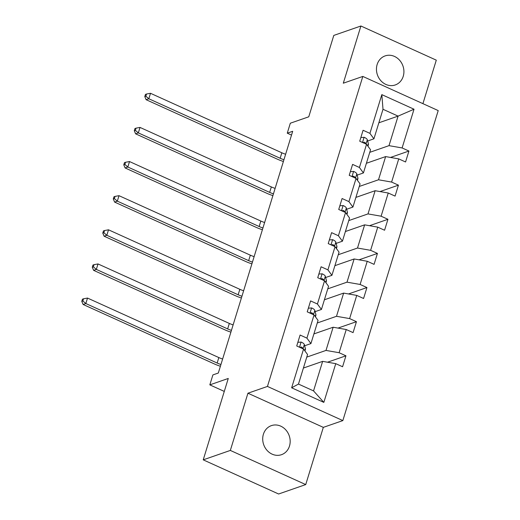 <?xml version="1.0" encoding="UTF-8"?>
<svg xmlns="http://www.w3.org/2000/svg" width="520" height="520" viewBox="0 0 520 520"><rect width="100%" height="100%" fill="white"/><g stroke="black" fill="none" stroke-linecap="round" stroke-linejoin="round"><path stroke-width="0.78" d="M377.143 64.519A15.386 13.52 70.8 0 0 380.757 80.607A15.386 13.52 70.8 0 0 395.239 84.962A15.386 13.52 70.8 0 0 403.228 76.336A15.386 13.52 70.8 0 0 399.613 60.248A15.386 13.52 70.8 0 0 385.138 55.893A15.386 13.52 70.8 0 0 377.143 64.519M263.4 434.246A15.386 13.52 70.8 0 0 267.014 450.333A15.386 13.52 70.8 0 0 281.495 454.688A15.386 13.52 70.8 0 0 289.484 446.062A15.386 13.52 70.8 0 0 285.87 429.975A15.386 13.52 70.8 0 0 271.394 425.62A15.386 13.52 70.8 0 0 263.4 434.246M305.728 484.582L323.323 427.369L247.936 393.211L230.334 450.424L305.728 484.582L278.616 494L203.229 459.843L228.267 378.456L209.833 384.865L224.283 391.411M230.334 450.424L203.229 459.843M422.916 103.656L436.293 60.157L360.906 26L333.794 35.419L308.763 116.805L290.329 123.208L287.267 133.166L291.512 135.09M342.843 420.589L438.21 110.585L362.824 76.427L267.449 386.432L342.843 420.589L323.323 427.369M369.759 152.334L388.999 145.652L398.086 116.116L414.024 109.22L402.11 147.947L408.935 151.034L390.507 157.443M378.846 122.798L398.086 116.116L383.006 109.284L373.919 138.821L367.647 140.998M388.999 145.652L402.11 147.947M359.262 186.466L378.501 179.777L385.632 156.591L398.743 158.886L405.568 161.974L408.935 151.034M398.743 158.886L391.612 182.072L398.437 185.166L380.01 191.568M348.764 220.591L367.998 213.909L375.135 190.717L388.245 193.011L395.07 196.105L398.437 185.166M388.245 193.011L381.108 216.203L387.94 219.297L369.506 225.7M338.26 254.722L357.5 248.034L364.631 224.848L377.748 227.143L384.572 230.237L387.94 219.297M377.748 227.143L370.611 250.328L377.435 253.422L359.008 259.831M327.762 288.847L347.003 282.165L354.133 258.973L367.244 261.267L374.075 264.361L377.435 253.422M367.244 261.267L360.113 284.459L366.938 287.553L348.51 293.956M317.265 322.978L336.499 316.297L343.635 293.105L356.746 295.399L363.571 298.493L366.938 287.553M356.746 295.399L349.615 318.591L356.441 321.678L338.007 328.088M306.767 357.11L326.001 350.422L333.138 327.236L346.249 329.531L353.074 332.618L356.441 321.678M346.249 329.531L339.112 352.716L345.937 355.81L327.509 362.213M335.751 363.656L323.837 402.382L291.642 387.797L303.557 349.07L307.561 354.529L298.474 384.066L313.547 390.897L322.634 361.361L335.751 363.656L342.576 366.75L345.937 355.81M306.917 338.13L314.054 314.945L318.058 320.405L310.921 343.59L306.917 338.13L300.092 335.043L296.725 345.976L303.557 349.07M317.421 304.005L324.552 280.813L328.556 286.273L321.425 309.465L317.421 304.005L310.589 300.911L307.229 311.851L314.054 314.945M327.918 269.874L335.049 246.681L339.053 252.142L331.923 275.334L327.918 269.874L321.094 266.78L317.726 277.719L324.552 280.813M338.416 235.749L345.553 212.556L349.557 218.017L342.42 241.202L338.416 235.749L331.591 232.655L328.224 243.594L335.049 246.681M348.913 201.617L356.05 178.425L360.054 183.885L352.918 207.077L348.913 201.617L342.089 198.523L338.728 209.463L345.553 212.556M359.418 167.486L366.548 144.3L370.552 149.76L363.422 172.946L359.418 167.486L352.593 164.398L349.226 175.331L356.05 178.425M373.919 138.821L369.915 133.361L363.09 130.267L359.723 141.206L366.548 144.3M369.915 133.361L381.829 94.634L414.024 109.22M209.833 384.865L212.894 374.913L218.316 373.029L292.689 131.281L287.267 133.166M363.422 172.946L357.143 175.13M366.399 163.274L385.632 156.591M378.501 179.777L391.612 182.072M352.918 207.077L346.645 209.255M355.894 197.405L375.135 190.717M367.998 213.909L381.108 216.203M342.42 241.202L336.147 243.386M345.397 231.53L364.631 224.848M357.5 248.034L370.611 250.328M331.923 275.334L325.644 277.517M334.9 265.661L354.133 258.973M347.003 282.165L360.113 284.459M321.425 309.465L315.146 311.642M324.396 299.786L343.635 293.105M336.499 316.297L349.615 318.591M310.921 343.59L304.649 345.774M313.898 333.918L333.138 327.236M326.001 350.422L339.112 352.716M291.642 387.797L298.474 384.066M247.936 393.211L267.449 386.432M360.906 26L343.304 83.206L362.824 76.427M303.401 368.05L322.634 361.361M313.547 390.897L323.837 402.382M381.829 94.634L383.006 109.284M297.856 342.316L301.21 342.075A6.37 1.95 17.1 0 1 304.324 344.526L305.357 348.537A18.395 5.629 17.1 0 1 305.357 349.622L304.941 350.961M303.095 348.862L303.05 348.679A6.37 1.95 -162.9 0 0 301.327 346.97L299.93 347.432M220.942 364.494A12.018 3.679 17.1 0 1 217.152 363.031L85.833 303.537L83.122 304.48L214.442 363.974A18.031 5.519 -162.9 0 0 220.402 366.249M222.625 359.021A12.018 3.679 17.1 0 1 218.836 357.565L87.51 298.064L85.833 303.537L82.875 300.976L83.544 298.792L82.459 299.169L81.79 301.353L82.875 300.976M81.79 301.353L83.122 304.48M87.51 298.064L83.544 298.792M308.353 308.185L311.708 307.944A6.37 1.95 17.1 0 1 314.828 310.394L315.855 314.411A18.395 5.629 17.1 0 1 315.855 315.49L315.439 316.836M313.593 314.736L313.547 314.555A6.37 1.95 -162.9 0 0 311.825 312.839L311.044 312.754L310.433 313.3M231.439 330.363A12.018 3.679 17.1 0 1 227.65 328.906L96.33 269.406L93.62 270.348L224.939 329.849A18.031 5.519 -162.9 0 0 230.9 332.124M233.123 324.889A12.018 3.679 17.1 0 1 229.333 323.433L98.013 263.939L96.33 269.406L93.373 266.851L94.042 264.661L92.963 265.038L92.287 267.228L93.373 266.851M92.287 267.228L93.62 270.348M98.013 263.939L94.042 264.661M318.851 274.06L322.212 273.819A6.37 1.95 17.1 0 1 325.325 276.263L326.358 280.28A18.395 5.629 17.1 0 1 326.352 281.365L325.942 282.704M324.09 280.605L324.044 280.423A6.37 1.95 -162.9 0 0 322.322 278.714L321.568 278.616L320.931 279.175M241.943 296.231A12.018 3.679 17.1 0 1 238.154 294.775L106.828 235.281L104.117 236.223L235.443 295.718A18.031 5.519 -162.9 0 0 241.397 297.993M243.62 290.764A12.018 3.679 17.1 0 1 239.837 289.308L108.511 229.808L106.828 235.281L103.87 232.719L104.546 230.536L103.46 230.906L102.784 233.097L103.87 232.719M102.784 233.097L104.117 236.223M108.511 229.808L104.546 230.536M329.355 239.928L332.709 239.688A6.37 1.95 17.1 0 1 335.822 242.138L336.856 246.149A18.395 5.629 17.1 0 1 336.85 247.234L336.44 248.58M334.594 246.474L334.549 246.292A6.37 1.95 -162.9 0 0 332.826 244.582L331.428 245.044M252.441 262.106A12.018 3.679 17.1 0 1 248.651 260.644L117.325 201.149L114.615 202.092L245.941 261.586A18.031 5.519 -162.9 0 0 251.901 263.861M254.124 256.633A12.018 3.679 17.1 0 1 250.335 255.177L119.009 195.683L117.325 201.149L114.367 198.594L115.044 196.404L113.958 196.781L113.288 198.965L114.367 198.594M113.288 198.965L114.615 202.092M119.009 195.683L115.044 196.404M339.853 205.797L343.207 205.556A6.37 1.95 17.1 0 1 346.326 208.006L347.353 212.024A18.395 5.629 17.1 0 1 347.353 213.109L346.938 214.448M345.091 212.349L345.046 212.167A6.37 1.95 -162.9 0 0 343.324 210.451L341.926 210.912M262.938 227.975A12.018 3.679 17.1 0 1 259.149 226.519L127.829 167.018L125.119 167.96L256.438 227.461A18.031 5.519 -162.9 0 0 262.399 229.736M264.622 222.508A12.018 3.679 17.1 0 1 260.832 221.046L129.513 161.551L127.829 167.018L124.872 164.463L125.541 162.273L124.456 162.649L123.786 164.84L124.872 164.463M123.786 164.84L125.119 167.96M129.513 161.551L125.541 162.273M350.35 171.672L353.704 171.431A6.37 1.95 17.1 0 1 356.824 173.881L357.857 177.892A18.395 5.629 17.1 0 1 357.851 178.978L357.442 180.317M355.589 178.217L355.543 178.035A6.37 1.95 -162.9 0 0 353.821 176.326L353.041 176.241L352.43 176.787M273.436 193.85A12.018 3.679 17.1 0 1 269.653 192.387L138.327 132.892L135.616 133.835L266.942 193.33A18.031 5.519 -162.9 0 0 272.896 195.605M275.119 188.377A12.018 3.679 17.1 0 1 271.329 186.921L140.01 127.419L138.327 132.892L135.369 130.332L136.045 128.148L134.959 128.524L134.284 130.709L135.369 130.332M134.284 130.709L135.616 133.835M140.01 127.419L136.045 128.148M360.854 137.54L364.208 137.299A6.37 1.95 17.1 0 1 367.322 139.75L368.355 143.767A18.395 5.629 17.1 0 1 368.349 144.846L367.939 146.191M366.093 144.092L366.041 143.91A6.37 1.95 -162.9 0 0 364.325 142.194L362.928 142.656M283.94 159.718A12.018 3.679 17.1 0 1 280.15 158.262L148.824 98.761L146.113 99.703L277.44 159.204A18.031 5.519 -162.9 0 0 283.394 161.48M285.623 154.245A12.018 3.679 17.1 0 1 281.834 152.789L150.508 93.294L148.824 98.761L145.867 96.206L146.542 94.016L145.457 94.393L144.787 96.584L145.867 96.206M144.787 96.584L146.113 99.703M150.508 93.294L146.542 94.016M301.093 342.082L299.507 347.237M305.357 348.537L304.707 350.649M304.324 344.526L303.05 348.679M217.152 363.031L218.836 357.565M299.962 347.445L301.327 346.97M311.591 307.95L310.005 313.105M315.855 314.411L315.211 316.517M314.828 310.394L313.547 314.555M227.65 328.906L229.333 323.433M310.459 313.313L311.825 312.839M322.088 273.825L320.502 278.98M326.358 280.28L325.709 282.386M325.325 276.263L324.044 280.423M238.154 294.775L239.837 289.308M320.957 279.188L322.322 278.714M332.592 239.694L331.006 244.849M336.856 246.149L336.206 248.261M335.822 242.138L334.549 246.292M248.651 260.644L250.335 255.177M331.461 245.056L332.826 244.582M343.09 205.569L341.504 210.724M347.353 212.024L346.71 214.13M346.326 208.006L345.046 212.167M259.149 226.519L260.832 221.046M341.959 210.925L343.324 210.451M353.587 171.438L352.001 176.592M357.857 177.892L357.207 180.005M356.824 173.881L355.543 178.035M269.653 192.387L271.329 186.921M352.456 176.8L353.821 176.326M364.091 137.306L362.505 142.46M368.355 143.767L367.705 145.873M367.322 139.75L366.041 143.91M280.15 158.262L281.834 152.789M362.96 142.669L364.325 142.194"/></g></svg>
